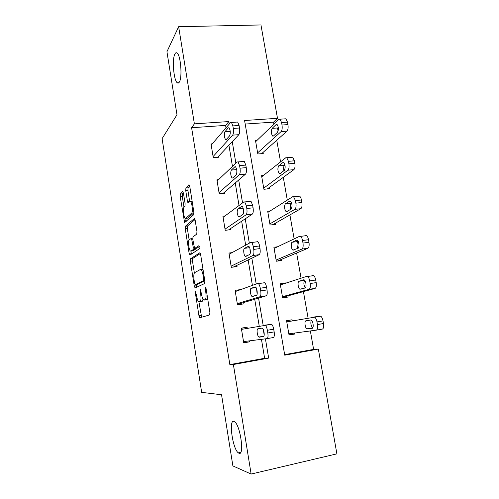 <?xml version="1.0" encoding="UTF-8"?>
<svg xmlns="http://www.w3.org/2000/svg" width="499" height="499" viewBox="0 0 499 499"><rect width="100%" height="100%" fill="white"/><g stroke="black" fill="none" stroke-linecap="round" stroke-linejoin="round"><path stroke-width="0.75" d="M195.508 291.478L195.39 293.119L198.958 315.767L199.812 317.757L209.655 314.925L209.873 312.486L206.05 288.491L205.401 287.093L205.75 291.915C206.33 296.319 206.118 298.938 205.101 299.774L203.648 299.924C202.713 298.995 201.964 296.924 201.415 293.724L200.324 289.345L200.667 294.036C201.228 298.315 201.035 300.86 200.074 301.664L198.714 301.808C197.816 300.909 197.099 298.889 196.556 295.745L195.508 291.478M179.372 82.036C182.459 77.488 180.732 55.264 177.083 53.044C176.259 52.414 175.523 52.738 174.875 54.023C171.912 59.269 173.714 80.507 177.276 82.79C178.037 83.389 178.736 83.14 179.372 82.036M238.977 453.254C244.591 456.254 240.449 425.678 234.736 421.861L233.856 421.387C228.492 419.428 232.615 448.794 238.285 452.836L238.977 453.254M183.439 193.132L182.64 191.547L180.32 194.061L180.189 196.606L184.599 222.585L193.693 214.745L193.868 212.094L189.763 186.37L188.915 184.749L185.902 188.011L185.753 190.655L187.456 201.39L188.042 203.037L189.795 201.559L190.468 201.559C192.121 202.613 193.076 212.156 191.628 213.117L185.803 218.375L185.21 218.356C183.663 217.358 182.703 208.208 184.044 207.197L184.973 206.287L185.117 203.717L183.439 193.132M251.134 474.05L232.883 465.923L221.55 394.759L201.658 392.357L162.106 138.635L176.977 114.77L166.94 51.715L178.642 26.715L260.958 24.95L277.488 118.313L244.585 120.508L284.736 355.176L318.343 349.069L336.894 453.853L251.134 474.05L233.382 364.507L268.668 358.095L265.424 338.833M226.01 127.85L225.598 125.405L191.61 127.732L229.852 364.601L233.382 364.507M191.61 127.732L194.385 123.858L178.642 26.715M190.512 258.769L190.356 261.177L194.279 286.064L195.115 287.954L204.652 283.526L204.858 281.024L200.654 254.677L199.762 252.806L190.512 258.769L192.62 258.494L192.458 260.908L194.361 272.959M189.121 253.317L185.248 228.71L185.391 226.234L194.304 218.574L195.178 220.321L196.949 231.43L196.768 234.043L192.982 236.925L192.814 239.458L194.591 248.446L198.808 245.726L199.307 248.82L189.932 255.089L189.121 253.317L191.217 253.049L190.917 251.14M229.852 364.601L264.626 358.288L261.451 339.339M259.237 326.146L254.727 299.244M252.407 285.372L248.146 259.96M245.67 245.171L241.653 221.207M239.027 205.519L235.247 182.971M232.472 166.417L228.922 145.24M247.267 328.33L247.08 327.207L241.316 328.161L243.73 342.832L249.5 341.84L249.338 340.873M240.849 289.551L235.098 290.356L237.48 304.839L243.231 303.953L243.032 302.743M232.047 252.637L228.96 253.037L231.311 267.333L237.044 266.553L236.85 265.362M224.987 215.967L222.903 216.198L225.224 230.313L230.937 229.64L230.744 228.461M218.493 179.684L216.928 179.833L219.217 193.768L224.906 193.194L224.718 192.034M212.275 143.831L211.021 143.93L213.285 157.684L218.955 157.21L218.768 156.068M284.648 354.658L313.609 349.4L310.359 330.943M308.089 318.05L303.423 291.603M301.065 278.205L296.624 253.005M294.136 238.896L289.913 214.926M287.305 200.124L283.289 177.338M280.563 161.876L276.752 140.25M273.914 124.132L273.558 122.124L245.19 124.064M292.277 320.888L292.083 319.772L286.563 320.689L289.04 335.022L294.566 334.074L294.391 333.083M285.74 283.176L280.195 283.738L282.634 297.891L288.148 297.042L287.942 295.863M277.531 246.787L273.901 247.248L276.315 261.227L281.804 260.484L281.604 259.318M270.14 210.952L267.689 211.227L270.071 225.03L275.542 224.382L275.342 223.234M263.397 175.48L261.557 175.654L263.909 189.283L269.36 188.734L269.167 187.599M256.973 140.406L255.5 140.518L257.821 153.979L263.254 153.53L263.06 152.407M273.558 122.124L277.488 118.313M313.609 349.4L318.343 349.069M229.284 124.039L228.866 121.556L194.385 123.858M263.173 325.429L258.569 298.096M256.199 284L251.858 258.183M249.325 243.163L245.234 218.824M242.551 202.893L238.697 179.996M235.871 163.192L232.253 141.691M264.626 358.288L268.668 358.095M225.598 125.405L228.866 121.556M294.566 334.074L289.002 334.798M292.083 319.772L286.582 320.788M249.5 341.84L243.68 342.551M247.08 327.207L241.335 328.286M240.842 289.514L235.291 291.522M285.696 282.927L280.357 284.667M201.234 301.664L199.288 301.957M203.068 299.194L202.214 301.346L201.421 301.639M206.255 299.787L204.272 300.086M207.727 299.026L206.461 299.762M198.939 301.945L201.633 317.233M200.38 253.536L192.62 258.494M196.194 284.573L196.762 287.187M194.61 283.395L195.196 284.711L203.548 280.688L203.168 275.704C202.625 272.566 201.895 270.552 200.991 269.666L200.292 269.541L194.66 272.647C193.749 273.595 193.568 276.153 194.123 280.313L194.61 283.395M197.255 284.424L195.196 284.711M204.827 280.825L197.311 284.411M202.981 269.242L201.945 269.541M189.133 239.857L187.337 228.467L185.248 228.71M195.022 219.585L187.487 225.991L187.337 228.467M196.831 248.221L199.351 246.587M189.215 239.788C187.799 240.562 188.828 249.974 190.443 251.028L190.998 251.097L193.082 249.668L193.244 247.167L191.491 238.248L189.215 239.788M192.751 250.878L190.998 251.097M195.489 248.39L195.221 249.4L193.119 250.829M191.217 253.049L191.454 254.072M187.424 218.2L185.803 218.375M193.943 212.724L187.917 218.144M189.707 186.04L188.061 187.805L187.905 190.45L189.701 201.652M185.753 218.419L186.239 221.331M183.383 192.814L182.409 193.855L182.278 196.394L183.988 207.253M286.769 321.88L314.701 317.171C315.742 317.925 316.503 319.51 316.984 321.911L317.458 324.562C317.894 327.793 317.507 329.658 316.297 330.145L288.834 333.825M311.314 320.146C310.39 322.978 310.858 325.548 312.717 327.849L312.754 327.874M313.965 316.996L320.714 316.173C321.768 316.927 322.535 318.499 323.021 320.894L323.495 323.533C323.932 326.758 323.533 328.616 322.304 329.109L316.297 330.145M310.709 319.99L305.949 320.801C304.209 320.894 305.008 327.905 306.866 328.853L312.181 328.298C313.99 328.273 313.197 321.088 311.276 320.121L310.709 319.99M241.516 329.377L265.318 325.354C266.223 326.153 266.909 327.787 267.377 330.257L267.832 332.976C268.275 336.289 267.988 338.179 266.959 338.64L243.524 341.609M261.956 328.117L262.437 328.273C264.108 329.315 264.938 336.663 263.385 336.644L258.85 337.056C257.234 336.039 256.399 328.86 257.889 328.816L261.956 328.117M264.196 334.941L263.241 329.396M264.682 325.155L271.624 324.306C272.548 325.105 273.24 326.733 273.708 329.19L274.169 331.897C274.612 335.203 274.307 337.093 273.252 337.555L266.959 338.64M282.54 297.348L315.044 288.41C316.241 287.755 316.616 285.827 316.179 282.627L315.717 280.026C315.268 277.781 314.557 276.315 313.578 275.623L312.736 275.485M280.394 284.91L306.76 276.352L307.59 276.49C308.55 277.188 309.255 278.66 309.704 280.912L310.166 283.526C310.603 286.732 310.235 288.659 309.062 289.314L282.434 296.712M304.777 280.432C303.454 282.297 303.598 284.804 305.207 287.942M303.617 279.808L299.001 281.268C297.354 281.579 298.059 288.328 299.83 289.22L305.064 288.004C306.773 287.742 306.08 280.837 304.247 279.914L303.816 279.777M277.413 261.077L307.883 248.277C309.043 247.454 309.405 245.464 308.975 242.296L308.513 239.726C308.101 237.624 307.44 236.252 306.536 235.615L305.613 235.528M274.101 248.415L299.656 236.277L300.566 236.364C301.452 237 302.107 238.379 302.519 240.487L302.98 243.063C303.411 246.244 303.061 248.24 301.926 249.057L276.109 260.06M298.209 241.41L297.959 241.522C296.755 242.944 296.718 245.221 297.859 248.346M296.612 240.181L292.146 242.264C290.586 242.782 291.21 249.294 292.894 250.142L298.04 248.265C299.662 247.791 299.051 241.123 297.31 240.25L297.011 240.131M235.297 291.559L257.659 283.476L258.37 283.638C259.212 284.374 259.842 285.896 260.272 288.204L260.728 290.88C261.164 294.167 260.89 296.132 259.898 296.768L237.281 303.629M237.412 304.427L266.173 295.82L259.898 296.768M255.033 286.925L255.575 287.056C257.166 288.035 257.908 295.109 256.442 295.327L251.995 296.443C250.454 295.483 249.712 288.578 251.116 288.303L255.207 286.9M257.153 294.023L256.548 288.634M263.927 282.565L264.651 282.727C265.505 283.457 266.148 284.973 266.585 287.274L267.034 289.944C267.476 293.219 267.19 295.177 266.173 295.82M229.16 254.228L250.735 242.389L251.515 242.502C252.288 243.175 252.874 244.591 253.274 246.756L253.723 249.394C254.159 252.65 253.897 254.683 252.943 255.494L231.118 266.142M233.295 267.065L259.193 254.671L252.943 255.494M248.209 246.313L248.808 246.4C250.317 247.329 250.978 254.147 249.606 254.596L245.24 256.405C243.78 255.5 243.113 248.839 244.429 248.346L248.546 246.269M250.211 253.511L249.937 248.589M256.979 241.61L257.771 241.716C258.563 242.383 259.156 243.799 259.561 245.957L260.004 248.589C260.441 251.833 260.172 253.86 259.193 254.671M272.753 224.712L300.828 208.694C301.945 207.721 302.294 205.663 301.864 202.519L301.415 199.987C301.028 198.016 300.417 196.731 299.581 196.151L298.583 196.126M267.888 212.374L292.651 196.749L293.63 196.774L295.439 200.629L295.888 203.168C296.319 206.318 295.982 208.382 294.884 209.355L269.872 223.876M291.578 202.912L291.173 203.155C290.137 204.353 290 206.393 290.767 209.274M289.713 201.091L285.378 203.785C284.068 206.343 284.293 208.95 286.058 211.601L286.763 211.638L291.117 209.069C292.495 206.492 292.277 203.842 290.462 201.116L289.713 201.091L290.287 201.028M267.321 188.94L293.867 169.66C294.946 168.531 295.277 166.41 294.853 163.292L294.41 160.797L292.713 157.21L291.653 157.26M261.75 176.783L285.74 157.771L286.782 157.721L288.459 161.32L288.902 163.822C289.326 166.947 289.008 169.074 287.942 170.203L263.709 188.142M284.941 164.944L284.48 165.306C283.6 166.335 283.395 168.144 283.869 170.72M282.902 162.537L278.71 165.824C277.45 168.475 277.656 171.063 279.321 173.59L280.07 173.571L284.293 170.402C285.603 167.733 285.409 165.094 283.7 162.506L282.902 162.537L283.644 162.468M261.651 153.661L287 131.156C288.048 129.877 288.36 127.694 287.942 124.607L287.499 122.143L285.927 118.787L284.892 118.856M255.694 141.641L278.922 119.317L280.014 119.186L281.567 122.548L282.01 125.018C282.428 128.118 282.128 130.308 281.099 131.586L257.627 152.856M278.323 127.532L277.874 127.95C277.145 128.848 276.895 130.414 277.138 132.647M276.184 124.501L272.123 128.362C270.92 131.106 271.107 133.682 272.679 136.09L273.464 136.002L277.556 132.26C278.81 129.49 278.635 126.871 277.026 124.401L276.184 124.501L277.082 124.438M223.097 217.371L243.905 201.883L244.747 201.933L246.375 205.9L246.812 208.501C247.248 211.726 247.005 213.828 246.082 214.807L225.03 229.135M228.554 229.92L252.313 214.108L246.082 214.807M241.485 206.268L242.127 206.305C243.562 207.179 244.148 213.778 242.857 214.439L239.183 216.978L238.584 216.934C237.019 214.19 236.769 211.526 237.842 208.938L241.978 206.218M243.4 213.404L243.381 209.256M250.124 201.228L250.985 201.272L252.637 205.226L253.074 207.821C253.511 211.04 253.255 213.135 252.313 214.108M217.115 180.994L237.175 161.95L238.067 161.919L239.576 165.618L240.007 168.182C240.437 171.388 240.206 173.552 239.327 174.687L219.024 192.602M223.165 193.369L245.527 174.12L239.327 174.687M234.854 166.778L235.534 166.76C237.05 169.435 237.268 172.124 236.202 174.837L232.665 178L232.029 178.012C230.55 175.405 230.32 172.76 231.336 170.072L234.854 166.778L235.484 166.722M236.744 173.621L236.857 170.695M243.375 161.42L244.279 161.383L245.814 165.069L246.244 167.627C246.674 170.82 246.437 172.985 245.527 174.12M211.208 145.072L230.538 122.573L231.467 122.448L232.871 125.904L233.295 128.436C233.719 131.611 233.507 133.844 232.659 135.135L213.098 156.536M217.583 157.328L238.834 134.68L232.659 135.135M228.311 127.838L229.029 127.744C230.451 130.289 230.657 132.971 229.646 135.778L226.234 139.552L225.56 139.626C224.17 137.15 223.957 134.518 224.924 131.73L228.311 127.838L229.072 127.781M236.776 122.093L237.661 122.03L239.083 125.48L239.508 128C239.938 131.162 239.713 133.389 238.834 134.68M196.126 293.013L195.39 293.119M206.081 288.715L205.257 288.834M200.972 290.923L200.193 291.036M202.214 301.346L200.074 301.664M201.446 293.917L200.667 294.036M207.297 299.45L205.101 299.774M206.574 291.796L205.75 291.915M201.066 315.437L198.958 315.767M196.381 285.765L194.279 286.064M192.458 260.908L190.356 261.177M204.777 280.519L203.548 280.688M204.509 278.829L203.686 278.941M203.991 275.591L203.168 275.704M187.487 225.991L185.391 226.234M196.974 248.203L194.81 248.477M195.221 249.4L193.082 249.668M194.03 247.074L193.244 247.167M192.882 239.894L192.109 239.988M193.812 212.88L191.628 213.117M189.608 201.172L187.456 201.39M187.905 190.45L185.753 190.655M188.061 187.805L185.902 188.011M186.115 220.701L184.019 220.932M182.278 196.394L180.189 196.606M182.409 193.855L180.32 194.061M317.458 324.562L323.495 323.533M316.984 321.911L323.021 320.894M312.58 328.093L307.384 328.978M310.877 319.984L305.949 320.801M273.708 329.19L267.377 330.257M274.169 331.897L267.832 332.976M257.889 328.816L262.1 328.117M259.293 337.199L263.721 336.445M309.062 289.314L315.044 288.41M310.166 283.526L316.179 282.627M309.704 280.912L315.717 280.026M304.77 280.419L299.001 281.268M301.926 249.057L307.883 248.277M302.98 243.063L308.975 242.296M302.519 240.487L308.513 239.726M297.959 241.522L292.146 242.264M266.585 287.274L260.272 288.204M267.034 289.944L260.728 290.88M251.116 288.303L256.037 287.58M259.561 245.957L253.274 246.756M260.004 248.589L253.723 249.394M244.429 248.346L249.631 247.685M294.884 209.355L300.828 208.694M295.888 203.168L301.864 202.519M295.439 200.629L301.415 199.987M291.173 203.155L285.378 203.785M287.942 170.203L293.867 169.66M288.902 163.822L294.853 163.292M288.459 161.32L294.41 160.797M284.48 165.306L278.71 165.824M281.099 131.586L287 131.156M282.01 125.018L287.942 124.607M281.567 122.548L287.499 122.143M277.874 127.95L272.123 128.362M252.637 205.226L246.375 205.9M253.074 207.821L246.812 208.501M237.842 208.938L243.175 208.364M245.814 165.069L239.576 165.618M246.244 167.627L240.007 168.182M231.336 170.072L236.707 169.591M239.083 125.48L232.871 125.904M239.508 128L233.295 128.436M224.924 131.73L230.245 131.349M240.805 452.275L238.285 452.836M178.879 82.715L177.276 82.79M200.392 317.589L199.644 317.707M195.321 287.854L194.928 287.911M203.006 269.398L200.991 269.666M192.708 238.098L191.491 238.248M192.159 201.384L190.468 201.559M314.701 317.171L320.714 316.173M312.717 327.849L306.866 328.853M271.624 324.306L265.318 325.354M258.85 337.056L263.89 336.189M307.59 276.49L313.578 275.623M301.876 288.915L299.83 289.22M300.566 236.364L306.536 235.615M294.073 249.993L292.894 250.142M264.651 282.727L258.37 283.638M251.995 296.443L253.735 296.175M257.771 241.716L251.515 242.502M245.24 256.405L246.244 256.274M293.63 196.774L299.581 196.151M286.994 211.501L286.058 211.601M286.782 157.721L292.713 157.21M280.145 173.509L279.321 173.59M280.014 119.186L285.927 118.787M273.44 136.027L272.679 136.09M250.985 201.272L244.747 201.933M238.584 216.934L239.383 216.84M244.279 161.383L238.067 161.919M232.029 178.012L232.727 177.943M237.661 122.03L231.467 122.448M225.56 139.626L226.209 139.577"/></g></svg>

